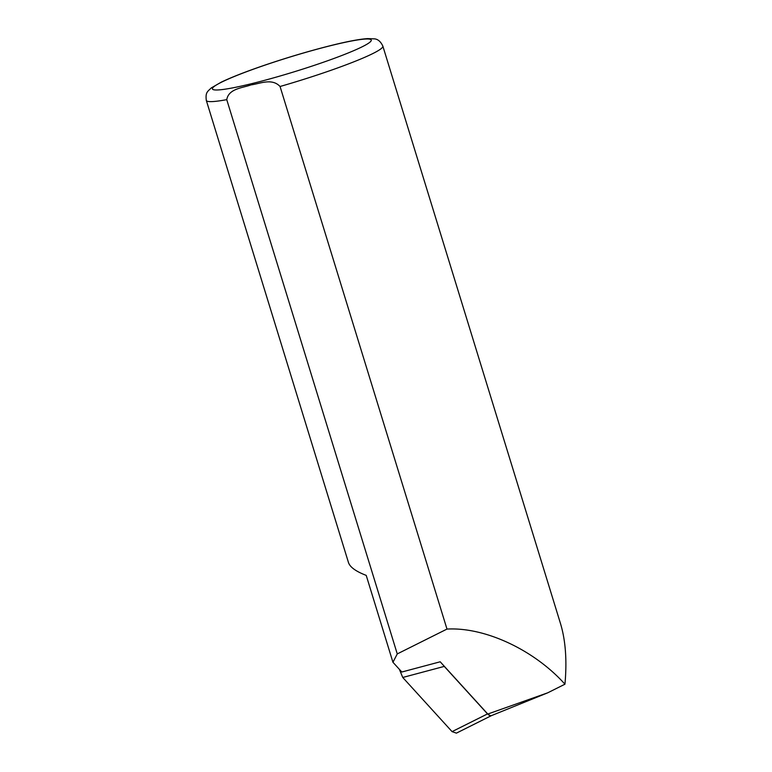 <?xml version="1.0" encoding="UTF-8"?>
<svg xmlns="http://www.w3.org/2000/svg" width="772" height="772" viewBox="0 0 772 772"><rect width="100%" height="100%" fill="white"/><g stroke="black" fill="none" stroke-linecap="round" stroke-linejoin="round"><path stroke-width="1.16" d="M399.365 669.314L402.752 677.469L452.064 731.624L456.397 733.139L491.523 715.586M402.752 677.469L444.267 666.4L487.518 713.907L452.064 731.624M490.181 715.625L487.518 713.907M444.267 666.4L443.408 665.31M280.062 86.493A92.35 8.521 -17.1 0 0 382.844 46.117L560.559 623.776C565.596 640.519 567.063 660.658 564.95 684.195C534.156 649.899 484.97 626.912 446.988 629.074L280.062 86.493C271.976 77.856 260.039 83.694 251.083 84.881C242.659 87.95 228.686 88.519 226.746 99.656L397.262 653.923L392.948 662.27L401.826 672.016L440.204 661.787L487.779 714.042A8.646 4.497 76.1 0 0 491.687 715.528L547.744 692.802L487.779 714.042M226.746 99.656A92.35 8.521 -17.1 0 1 206.307 100.428L348.481 562.566C349.996 567.15 355.911 571.425 366.217 575.381L392.948 662.27M397.262 653.923L446.988 629.074M564.95 684.195L547.744 692.802M331.4 45.48A83.115 7.672 -17.1 0 0 212.396 88.732A83.115 7.672 -17.1 0 0 331.825 59.241A83.115 7.672 -17.1 0 0 331.4 45.48M206.307 100.428C205.333 92.215 207.485 91.723 211.248 87.94L221.332 82.112C231.735 77.142 246.336 71.449 265.124 65.031C288.236 57.215 310.489 50.643 331.892 45.297C347.709 41.379 359.598 39.15 367.559 38.6L374.044 38.841C377.691 38.967 380.625 41.389 382.844 46.117"/></g></svg>
